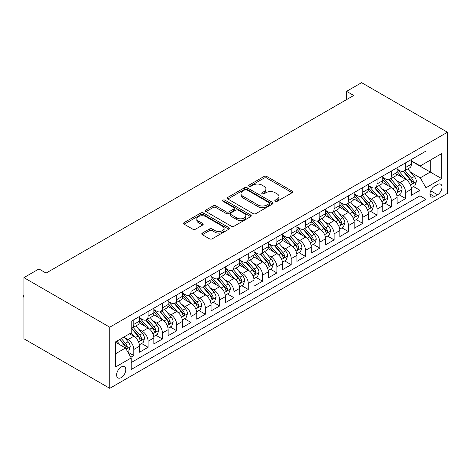 <?xml version="1.0" encoding="UTF-8"?>
<svg xmlns="http://www.w3.org/2000/svg" width="471" height="471" viewBox="0 0 471 471"><rect width="100%" height="100%" fill="white"/><g stroke="black" fill="none" stroke-linecap="round" stroke-linejoin="round"><path stroke-width="0.71" d="M275.211 201.323A1.389 0.801 0 0 0 277.178 201.323L292.102 192.71A1.984 1.148 0 0 0 292.685 191.897A1.984 1.148 0 0 0 292.102 191.085L266.822 176.49A1.984 1.148 0 0 0 264.013 176.49L249.088 185.103A1.389 0.801 0 0 0 248.682 185.674A1.389 0.801 0 0 0 249.088 186.239A1.389 0.801 0 0 0 251.055 186.239L252.986 185.127A6.359 3.668 0 0 1 261.976 185.127L264.078 186.339A6.359 3.668 0 0 1 265.944 188.936A6.359 3.668 0 0 1 264.078 191.532L262.147 192.645A1.389 0.801 0 0 0 261.741 193.216A1.389 0.801 0 0 0 262.147 193.781A1.389 0.801 0 0 0 264.113 193.781L266.044 192.668A6.359 3.668 0 0 1 275.035 192.668L277.142 193.881A6.359 3.668 0 0 1 279.003 196.478A6.359 3.668 0 0 1 277.142 199.074L275.211 200.187A1.389 0.801 0 0 0 274.805 200.752A1.389 0.801 0 0 0 275.211 201.323L275.211 200.187M121.206 377.595A6.476 3.739 120 0 0 125.439 371.884A6.476 3.739 120 0 0 124.444 366.697A6.476 3.739 120 0 0 121.206 367.015A6.476 3.739 120 0 0 116.979 372.726A6.476 3.739 120 0 0 117.968 377.913A6.476 3.739 120 0 0 121.206 377.595M202.353 233.086A1.984 1.148 0 0 0 201.771 233.899A1.984 1.148 0 0 0 202.353 234.711L209.448 238.803A1.984 1.148 0 0 0 212.256 238.803L228.829 229.236A1.984 1.148 0 0 0 229.406 228.429A1.984 1.148 0 0 0 228.829 227.617L203.549 213.022A1.984 1.148 0 0 0 200.74 213.022L184.167 222.589A1.984 1.148 0 0 0 183.584 223.401A1.984 1.148 0 0 0 184.167 224.208L192.733 229.153A1.984 1.148 0 0 0 195.542 229.153L202.636 225.061A1.984 1.148 0 0 0 203.213 224.249A1.984 1.148 0 0 0 202.636 223.437L198.385 220.987A5.311 3.067 0 0 1 196.831 218.815A5.311 3.067 0 0 1 200.11 215.983A5.311 3.067 0 0 1 205.898 216.648L222.542 226.257A5.311 3.067 0 0 1 224.096 228.429A5.311 3.067 0 0 1 220.817 231.261A5.311 3.067 0 0 1 215.029 230.596L212.256 228.994A1.984 1.148 0 0 0 209.448 228.994L202.353 233.086L202.353 234.711M447.45 132.233L361.598 82.666L346.574 91.345L353.727 95.472L46.087 273.086L38.934 268.959L23.909 277.631L109.761 327.198L447.45 132.233L447.45 193.369L109.761 388.334L109.761 327.198M253.127 213.587A1.984 1.148 0 0 0 255.936 213.587L272.509 204.02A1.984 1.148 0 0 0 273.092 203.207A1.984 1.148 0 0 0 272.509 202.395L247.228 187.799A1.984 1.148 0 0 0 244.42 187.799L227.846 197.367A1.984 1.148 0 0 0 227.263 198.179A1.984 1.148 0 0 0 227.846 198.992L253.127 213.587M223.554 201.623A1.389 0.801 0 0 1 224.967 201.818L224.967 200.169L250.666 215.006A1.984 1.148 0 0 1 251.249 215.818A1.984 1.148 0 0 1 250.666 216.631L234.093 226.198A1.984 1.148 0 0 1 231.285 226.198L206.004 211.603L206.004 209.978A1.984 1.148 0 0 0 205.421 210.79A1.984 1.148 0 0 0 206.004 211.603M206.004 209.978L213.098 205.886A1.984 1.148 0 0 1 215.906 205.886L226.157 211.803A1.984 1.148 0 0 0 228.971 211.803L233.675 209.089A1.984 1.148 0 0 0 234.258 208.276A1.984 1.148 0 0 0 233.675 207.464L223.001 201.3A1.389 0.801 0 0 1 222.589 200.734A1.389 0.801 0 0 1 223.448 199.992A1.389 0.801 0 0 1 224.967 200.169M130.832 357.248L133.799 355.534L127.859 352.108M124.485 337.519L128.077 339.591A8.095 4.675 60 0 1 133.799 349.506L139.522 346.197L139.522 352.231L148.106 347.274L141.6 343.512M138.792 329.253L142.383 331.331A8.095 4.675 60 0 1 148.106 341.245L153.834 337.937L153.834 343.971L162.418 339.014L155.907 335.252M153.099 320.992L156.696 323.071A8.095 4.675 60 0 1 162.418 332.979L168.141 329.676L168.141 335.705L176.725 330.754L170.214 326.992M167.411 312.732L171.002 314.805A8.095 4.675 60 0 1 176.725 324.719L182.448 321.416L182.448 327.445L191.038 322.488L184.526 318.732M181.718 304.472L185.309 306.544A8.095 4.675 60 0 1 191.038 316.459L196.76 313.156L196.76 319.185L205.344 314.228L198.833 310.471M196.03 296.212L199.622 298.284A8.095 4.675 60 0 1 205.344 308.199L211.067 304.896L211.067 310.925L219.651 305.967L213.145 302.211M210.337 287.952L213.928 290.024A8.095 4.675 60 0 1 219.651 299.939L225.379 296.63L225.379 302.665L233.963 297.707L227.452 293.945M224.643 279.686L228.241 281.764A8.095 4.675 60 0 1 233.963 291.679L239.686 288.37L239.686 294.404L248.27 289.447L241.758 285.685M238.956 271.426L242.547 273.504A8.095 4.675 60 0 1 248.27 283.412L253.993 280.11L253.993 286.138L262.577 281.187L256.071 277.425M253.263 263.165L256.854 265.238A8.095 4.675 60 0 1 262.577 275.152L268.305 271.849L268.305 277.878L276.889 272.921L270.378 269.165M267.575 254.905L271.166 256.978A8.095 4.675 60 0 1 276.889 266.892L282.612 263.589L282.612 269.618L291.196 264.661L284.684 260.905M281.882 246.645L285.473 248.717A8.095 4.675 60 0 1 291.196 258.632L296.918 255.329L296.918 261.358L305.508 256.401L298.997 252.644M296.188 238.385L299.78 240.457A8.095 4.675 60 0 1 305.508 250.372L311.231 247.063L311.231 253.098L319.815 248.14L313.303 244.378M310.501 230.119L314.092 232.197A8.095 4.675 60 0 1 319.815 242.112L325.538 238.803L325.538 244.838L334.122 239.88L327.616 236.118M324.807 221.859L328.399 223.937A8.095 4.675 60 0 1 334.122 233.846L339.85 230.543L339.85 236.572L348.434 231.62L341.922 227.858M339.114 213.599L342.711 215.671A8.095 4.675 60 0 1 348.434 225.585L354.157 222.283L354.157 228.311L362.741 223.354L356.229 219.598M353.427 205.338L357.018 207.411A8.095 4.675 60 0 1 362.741 217.325L368.463 214.022L368.463 220.051L377.053 215.094L370.542 211.338M367.733 197.078L371.325 199.151A8.095 4.675 60 0 1 377.053 209.065L382.776 205.762L382.776 211.791L391.36 206.834L384.848 203.078M382.046 188.818L385.637 190.89A8.095 4.675 60 0 1 391.36 200.805L397.082 197.496L397.082 203.531L405.666 198.574L405.666 192.545A8.095 4.675 -120 0 0 399.944 182.63L396.352 180.552M399.155 194.811L405.666 198.574M139.522 346.197A8.095 4.675 -120 0 0 133.799 336.288L129.507 333.809M153.834 337.937A8.095 4.675 -120 0 0 148.106 328.022L139.257 322.918M168.141 329.676A8.095 4.675 -120 0 0 162.418 319.762L153.57 314.657M182.448 321.416A8.095 4.675 -120 0 0 176.725 311.502L167.876 306.391M196.76 313.156A8.095 4.675 -120 0 0 191.038 303.242L182.189 298.131M211.067 304.896A8.095 4.675 -120 0 0 205.344 294.981L196.495 289.871M225.379 296.63A8.095 4.675 -120 0 0 219.651 286.721L210.802 281.611M239.686 288.37A8.095 4.675 -120 0 0 233.963 278.455L225.114 273.351M253.993 280.11A8.095 4.675 -120 0 0 248.27 270.195L239.421 265.091M268.305 271.849A8.095 4.675 -120 0 0 262.577 261.935L253.728 256.825M282.612 263.589A8.095 4.675 -120 0 0 276.889 253.675L268.04 248.564M296.918 255.329A8.095 4.675 -120 0 0 291.196 245.415L282.347 240.304M311.231 247.063A8.095 4.675 -120 0 0 305.508 237.154L296.659 232.044M325.538 238.803A8.095 4.675 -120 0 0 319.815 228.888L310.966 223.784M339.85 230.543A8.095 4.675 -120 0 0 334.122 220.628L325.273 215.524M354.157 222.283A8.095 4.675 -120 0 0 348.434 212.368L339.585 207.258M368.463 214.022A8.095 4.675 -120 0 0 362.741 204.108L353.892 198.998M382.776 205.762A8.095 4.675 -120 0 0 377.053 195.848L368.204 190.737M397.082 197.496A8.095 4.675 -120 0 0 391.36 187.588L382.511 182.477M437.577 184.526L434.427 186.345A6.27 3.621 120 0 0 430.329 191.874A6.27 3.621 120 0 0 431.295 196.902A6.27 3.621 120 0 0 434.427 196.59L437.577 194.77A6.27 3.621 120 0 0 441.674 189.248A6.27 3.621 120 0 0 440.715 184.22A6.27 3.621 120 0 0 437.577 184.526M115.483 353.798L125.498 348.016L131.226 357.931L131.226 369.494L425.984 199.315L425.984 187.752L420.262 177.838L410.659 172.292M131.226 357.931L115.483 367.015L115.483 341.905L131.226 332.814L131.226 321.251L425.984 151.073L425.984 162.636L441.727 153.552L441.727 178.662L425.984 187.752M139.522 317.784L142.383 319.432A8.095 4.675 60 0 0 146.434 319.833L152.157 316.53A8.095 4.675 -120 0 0 153.834 312.826L153.834 308.199M153.834 309.518L156.696 311.172A8.095 4.675 60 0 0 160.741 311.572L166.463 308.269A8.095 4.675 -120 0 0 168.141 304.56L168.141 299.939M168.141 301.257L171.002 302.912A8.095 4.675 60 0 0 175.047 303.312L180.776 300.009A8.095 4.675 -120 0 0 182.448 296.3L182.448 291.673M182.448 292.997L185.309 294.652A8.095 4.675 60 0 0 189.36 295.052L195.082 291.743A8.095 4.675 -120 0 0 196.76 288.04L196.76 283.412M196.76 284.737L199.622 286.386A8.095 4.675 60 0 0 203.666 286.792L209.389 283.483A8.095 4.675 -120 0 0 211.067 279.78L211.067 275.152M211.067 276.477L213.928 278.125A8.095 4.675 60 0 0 217.979 278.526L223.701 275.223A8.095 4.675 -120 0 0 225.379 271.52L225.379 266.892M225.379 268.217L228.241 269.865A8.095 4.675 60 0 0 232.285 270.266L238.008 266.963A8.095 4.675 -120 0 0 239.686 263.26L239.686 258.632M239.686 259.951L242.547 261.605A8.095 4.675 60 0 0 246.592 262.006L252.321 258.703A8.095 4.675 -120 0 0 253.993 254.994L253.993 250.372M253.993 251.691L256.854 253.345A8.095 4.675 60 0 0 260.905 253.745L266.627 250.442A8.095 4.675 -120 0 0 268.305 246.733L268.305 242.106M268.305 243.43L271.166 245.085A8.095 4.675 60 0 0 275.211 245.485L280.934 242.176A8.095 4.675 -120 0 0 282.612 238.473L282.612 233.846M282.612 235.17L285.473 236.819A8.095 4.675 60 0 0 289.524 237.225L295.246 233.916A8.095 4.675 -120 0 0 296.918 230.213L296.918 225.585M296.918 226.91L299.78 228.559A8.095 4.675 60 0 0 303.83 228.959L309.553 225.656A8.095 4.675 -120 0 0 311.231 221.953L311.231 217.325M311.231 218.65L314.092 220.298A8.095 4.675 60 0 0 318.137 220.699L323.86 217.396A8.095 4.675 -120 0 0 325.538 213.693L325.538 209.065M325.538 210.384L328.399 212.038A8.095 4.675 60 0 0 332.449 212.439L338.172 209.136A8.095 4.675 -120 0 0 339.85 205.427L339.85 200.805M339.85 202.124L342.711 203.778A8.095 4.675 60 0 0 346.756 204.179L352.479 200.876A8.095 4.675 -120 0 0 354.157 197.166L354.157 192.539M354.157 193.864L357.018 195.518A8.095 4.675 60 0 0 361.063 195.918L366.791 192.61A8.095 4.675 -120 0 0 368.463 188.906L368.463 184.279M368.463 185.603L371.325 187.252A8.095 4.675 60 0 0 375.375 187.658L381.098 184.349A8.095 4.675 -120 0 0 382.776 180.646L382.776 176.019M382.776 177.343L385.637 178.992A8.095 4.675 60 0 0 389.682 179.392L395.404 176.089A8.095 4.675 -120 0 0 397.082 172.386L397.082 167.758M131.226 362.558L419.979 195.848L419.979 190.313L411.389 195.271L411.389 189.236A8.095 4.675 -120 0 0 405.666 179.321L396.817 174.217M397.082 169.083L399.944 170.732A8.095 4.675 -120 0 0 403.994 171.132A8.095 4.675 -120 0 0 405.666 167.429L405.666 162.801M403.994 171.132L409.717 167.829A8.095 4.675 -120 0 0 411.389 164.126L411.389 159.498M133.799 319.762L133.799 324.389A8.095 4.675 60 0 1 132.121 328.093A8.095 4.675 60 0 1 131.226 328.422M132.121 328.093L137.844 324.79A8.095 4.675 -120 0 0 139.522 321.087L139.522 316.459M148.106 311.502L148.106 316.129A8.095 4.675 60 0 1 146.434 319.833M162.418 303.242L162.418 307.869A8.095 4.675 60 0 1 160.741 311.572M176.725 294.981L176.725 299.609A8.095 4.675 60 0 1 175.047 303.312M191.038 286.721L191.038 291.343A8.095 4.675 60 0 1 189.36 295.052M205.344 278.455L205.344 283.083A8.095 4.675 60 0 1 203.666 286.792M219.651 270.195L219.651 274.823A8.095 4.675 60 0 1 217.979 278.526M233.963 261.935L233.963 266.562A8.095 4.675 60 0 1 232.285 270.266M248.27 253.675L248.27 258.302A8.095 4.675 60 0 1 246.592 262.006M262.577 245.415L262.577 250.042A8.095 4.675 60 0 1 260.905 253.745M276.889 237.154L276.889 241.776A8.095 4.675 60 0 1 275.211 245.485M291.196 228.888L291.196 233.516A8.095 4.675 60 0 1 289.524 237.225M305.508 220.628L305.508 225.256A8.095 4.675 60 0 1 303.83 228.959M319.815 212.368L319.815 216.996A8.095 4.675 60 0 1 318.137 220.699M334.122 204.108L334.122 208.735A8.095 4.675 60 0 1 332.449 212.439M348.434 195.848L348.434 200.475A8.095 4.675 60 0 1 346.756 204.179M362.741 187.588L362.741 192.209A8.095 4.675 60 0 1 361.063 195.918M377.053 179.321L377.053 183.949A8.095 4.675 60 0 1 375.375 187.658M391.36 171.061L391.36 175.689A8.095 4.675 60 0 1 389.682 179.392M391.36 200.805L391.36 206.834M377.053 209.065L377.053 215.094M362.741 217.325L362.741 223.354M348.434 225.585L348.434 231.62M334.122 233.846L334.122 239.88M319.815 242.112L319.815 248.14M305.508 250.372L305.508 256.401M291.196 258.632L291.196 264.661M276.889 266.892L276.889 272.921M262.577 275.152L262.577 281.187M248.27 283.412L248.27 289.447M233.963 291.679L233.963 297.707M219.651 299.939L219.651 305.967M205.344 308.199L205.344 314.228M191.038 316.459L191.038 322.488M176.725 324.719L176.725 330.754M162.418 332.979L162.418 339.014M148.106 341.245L148.106 347.274M133.799 349.506L133.799 355.534M125.498 348.016L115.483 342.234M420.262 177.838L430.282 172.056L430.282 160.158L441.727 153.552M411.389 161.153L441.727 178.662M411.389 160.817L420.262 165.939L425.984 162.636M23.909 277.631L23.909 338.767L109.761 388.334M346.574 91.345L346.574 99.605M413.467 186.551L419.979 190.313M419.979 195.848L425.984 199.315M275.765 201.517L277.142 200.723A6.359 3.668 0 0 0 279.003 198.132L279.003 196.478M265.944 188.936L265.944 190.59A6.359 3.668 0 0 1 264.078 193.181L262.706 193.975M292.073 192.721L266.822 178.144A1.984 1.148 0 0 0 264.013 178.144L249.642 186.434M272.479 204.031L247.228 189.454A1.984 1.148 0 0 0 244.42 189.454L227.87 199.009M268.994 203.778A1.389 0.801 0 0 0 269.406 203.207A1.389 0.801 0 0 0 268.994 202.642L246.804 189.831A1.389 0.801 0 0 0 244.838 189.831L242.8 191.002A6.359 3.668 0 0 0 240.94 193.599A6.359 3.668 0 0 0 242.8 196.195L257.973 204.95A6.359 3.668 0 0 0 266.963 204.95L268.994 203.778L268.994 205.427A1.389 0.801 0 0 0 269.406 204.861L269.406 203.207M240.94 193.599L240.94 195.253A6.359 3.668 0 0 0 242.8 197.844L242.8 196.195M268.994 205.427L266.963 206.604A6.359 3.668 0 0 1 257.973 206.604L242.8 197.844M206.033 211.614L213.098 207.534L213.098 205.886M234.258 208.276L234.258 209.931A1.984 1.148 0 0 1 233.675 210.737L228.971 213.457A1.984 1.148 0 0 1 226.157 213.457L215.906 207.534A1.984 1.148 0 0 0 213.098 207.534M224.967 201.818L250.643 216.642M236.795 217.943A5.311 3.067 0 0 0 242.589 218.609A5.311 3.067 0 0 0 245.868 215.777A5.311 3.067 0 0 0 244.314 213.61L238.45 210.219A1.984 1.148 0 0 0 235.641 210.219L230.937 212.939A1.984 1.148 0 0 0 230.354 213.752A1.984 1.148 0 0 0 230.937 214.558L236.795 217.943L236.795 219.598A5.311 3.067 0 0 0 242.589 220.263A5.311 3.067 0 0 0 245.868 217.431L245.868 215.777M230.354 213.752L230.354 215.4A1.984 1.148 0 0 0 230.937 216.213L230.937 214.558M236.795 219.598L230.937 216.213M224.096 228.429L224.096 230.078A5.311 3.067 0 0 1 220.817 232.915A5.311 3.067 0 0 1 215.029 232.25L212.256 230.649A1.984 1.148 0 0 0 209.448 230.649L202.377 234.729M196.831 218.815L196.831 220.469A5.311 3.067 0 0 0 198.385 222.636L198.385 220.987M202.607 225.079L198.385 222.636M228.8 229.253L203.549 214.67A1.984 1.148 0 0 0 200.74 214.67L184.19 224.225M411.271 187.823L414.969 185.686L416.399 181.553A5.364 3.097 -120 0 0 414.309 176.519L407.774 168.948M406.461 179.845L398.707 170.873A15.478 8.937 -120 0 0 397.082 169.171M402.21 177.326L397.877 172.309A12.852 7.418 -120 0 0 397.082 171.444M403.264 171.426L409.876 179.08A5.364 3.097 60 0 1 411.789 182.777L412.178 183.407L412.902 183.307L413.503 181.782A5.364 3.097 -120 0 0 411.595 178.091L405.054 170.52M403.653 171.297L410.759 179.528A2.732 1.578 60 0 1 411.448 180.593L413.503 181.782M396.965 196.083L400.662 193.946L402.093 189.813A5.364 3.097 -120 0 0 400.003 184.779L393.462 177.214M392.155 188.112L384.401 179.133A15.478 8.937 -120 0 0 382.776 177.432M387.904 185.592L383.565 180.57A12.852 7.418 -120 0 0 382.776 179.704M388.952 179.686L395.563 187.34A5.364 3.097 60 0 1 397.477 191.038L397.865 191.673L398.596 191.567L399.196 190.043A5.364 3.097 -120 0 0 397.283 186.351L390.747 178.78M389.34 179.563L396.447 187.788A2.732 1.578 60 0 1 397.135 188.853L399.196 190.043M382.652 204.343L386.35 202.206L387.78 198.079A5.364 3.097 -120 0 0 385.696 193.039L379.155 185.474M377.848 196.372L370.094 187.393A15.478 8.937 -120 0 0 368.463 185.692M373.591 193.852L369.258 188.83A12.852 7.418 -120 0 0 368.463 187.964M374.645 187.947L381.257 195.6A5.364 3.097 60 0 1 383.17 199.298L383.559 199.934L384.283 199.828L384.884 198.303A5.364 3.097 -120 0 0 382.976 194.611L376.435 187.04M375.034 187.823L382.14 196.048A2.732 1.578 60 0 1 382.829 197.119L384.884 198.303M368.346 212.604L372.043 210.466L373.474 206.339A5.364 3.097 -120 0 0 371.383 201.305L364.848 193.734M363.535 204.632L355.782 195.653A15.478 8.937 -120 0 0 354.157 193.952M359.285 202.112L354.946 197.09A12.852 7.418 -120 0 0 354.157 196.23M360.339 196.207L366.95 203.866A5.364 3.097 60 0 1 368.858 207.558L369.252 208.194L369.976 208.094L370.577 206.569A5.364 3.097 -120 0 0 368.663 202.871L362.128 195.306M360.727 196.083L367.827 204.308A2.732 1.578 60 0 1 368.516 205.38L370.577 206.569M354.033 220.864L357.736 218.732L359.161 214.599A5.364 3.097 -120 0 0 357.077 209.566L350.536 201.994M349.229 212.892L341.475 203.914A15.478 8.937 -120 0 0 339.85 202.212M344.978 210.372L340.639 205.35A12.852 7.418 -120 0 0 339.85 204.491M346.026 204.467L352.638 212.127A5.364 3.097 60 0 1 354.551 215.818L354.94 216.454L355.664 216.354L356.27 214.829A5.364 3.097 -120 0 0 354.357 211.132L347.822 203.566M346.415 204.343L353.521 212.568A2.732 1.578 60 0 1 354.21 213.64L356.27 214.829M339.726 229.124L343.424 226.993L344.854 222.86A5.364 3.097 -120 0 0 342.764 217.826L336.229 210.254M334.916 221.152L327.168 212.174A15.478 8.937 -120 0 0 325.538 210.472M330.666 218.632L326.332 213.61A12.852 7.418 -120 0 0 325.538 212.751M331.719 212.727L338.331 220.387A5.364 3.097 60 0 1 340.245 224.078L340.633 224.714L341.357 224.614L341.958 223.089A5.364 3.097 -120 0 0 340.05 219.398L333.509 211.826M332.108 212.604L339.214 220.834A2.732 1.578 60 0 1 339.903 221.9L341.958 223.089M325.42 237.39L329.117 235.253L330.548 231.12A5.364 3.097 -120 0 0 328.458 226.086L321.923 218.515M320.61 229.412L312.856 220.44A15.478 8.937 -120 0 0 311.231 218.738M316.359 226.892L312.02 221.876A12.852 7.418 -120 0 0 311.231 221.011M317.407 220.993L324.024 228.647A5.364 3.097 60 0 1 325.932 232.344L326.326 232.974L327.051 232.874L327.651 231.349A5.364 3.097 -120 0 0 325.738 227.658L319.203 220.087M317.795 220.864L324.902 229.094A2.732 1.578 60 0 1 325.591 230.16L327.651 231.349M311.107 245.65L314.805 243.513L316.235 239.38A5.364 3.097 -120 0 0 314.151 234.346L307.61 226.781M306.303 237.678L298.549 228.7A15.478 8.937 -120 0 0 296.918 226.998M302.046 235.159L297.713 230.136A12.852 7.418 -120 0 0 296.918 229.271M303.1 229.253L309.712 236.907A5.364 3.097 60 0 1 311.625 240.604L312.014 241.24L312.738 241.134L313.345 239.609A5.364 3.097 -120 0 0 311.431 235.918L304.89 228.347M303.489 229.13L310.595 237.355A2.732 1.578 60 0 1 311.284 238.42L313.345 239.609M296.801 253.91L300.498 251.773L301.929 247.646A5.364 3.097 -120 0 0 299.839 242.606L293.303 235.041M291.991 245.939L284.237 236.96A15.478 8.937 -120 0 0 282.612 235.259M287.74 243.419L283.401 238.397A12.852 7.418 -120 0 0 282.612 237.531M288.794 237.514L295.405 245.167A5.364 3.097 60 0 1 297.319 248.865L297.707 249.5L298.431 249.395L299.032 247.87A5.364 3.097 -120 0 0 297.119 244.178L290.583 236.607M289.182 237.39L296.288 245.615A2.732 1.578 60 0 1 296.977 246.686L299.032 247.87M282.494 262.17L286.191 260.033L287.622 255.906A5.364 3.097 -120 0 0 285.532 250.872L278.991 243.301M277.684 254.199L269.93 245.22A15.478 8.937 -120 0 0 268.305 243.519M273.433 251.679L269.094 246.657A12.852 7.418 -120 0 0 268.305 245.797M274.481 245.774L281.093 253.433A5.364 3.097 60 0 1 283.006 257.125L283.395 257.761L284.125 257.661L284.725 256.136A5.364 3.097 -120 0 0 282.812 252.438L276.277 244.873M274.87 245.65L281.976 253.875A2.732 1.578 60 0 1 282.665 254.946L284.725 256.136M268.182 270.431L271.879 268.299L273.31 264.166A5.364 3.097 -120 0 0 271.219 259.132L264.684 251.561M263.377 262.459L255.623 253.48A15.478 8.937 -120 0 0 253.993 251.779M259.121 259.939L254.787 254.917A12.852 7.418 -120 0 0 253.993 254.057M260.175 254.034L266.786 261.693A5.364 3.097 60 0 1 268.7 265.385L269.088 266.021L269.812 265.921L270.413 264.396A5.364 3.097 -120 0 0 268.505 260.699L261.964 253.133M260.563 253.91L267.669 262.135A2.732 1.578 60 0 1 268.358 263.207L270.413 264.396M253.875 278.691L257.572 276.559L259.003 272.426A5.364 3.097 -120 0 0 256.913 267.393L250.378 259.821M249.065 270.719L241.311 261.741A15.478 8.937 -120 0 0 239.686 260.039M244.814 268.199L240.475 263.177A12.852 7.418 -120 0 0 239.686 262.318M245.868 262.294L252.48 269.954A5.364 3.097 60 0 1 254.387 273.645L254.782 274.281L255.506 274.181L256.106 272.656A5.364 3.097 -120 0 0 254.193 268.965L247.658 261.393M246.256 262.17L253.357 270.401A2.732 1.578 60 0 1 254.046 271.467L256.106 272.656M239.562 286.957L243.26 284.82L244.69 280.687A5.364 3.097 -120 0 0 242.606 275.653L236.065 268.081M234.758 278.979L227.004 270.007A15.478 8.937 -120 0 0 225.379 268.305M230.507 276.459L226.168 271.443A12.852 7.418 -120 0 0 225.379 270.578M231.555 270.56L238.167 278.214A5.364 3.097 60 0 1 240.08 281.911L240.469 282.541L241.193 282.441L241.8 280.916A5.364 3.097 -120 0 0 239.886 277.225L233.351 269.653M231.944 270.431L239.05 278.661A2.732 1.578 60 0 1 239.739 279.727L241.8 280.916M225.256 295.217L228.953 293.08L230.384 288.947A5.364 3.097 -120 0 0 228.294 283.913L221.759 276.347M220.446 287.245L212.692 278.267A15.478 8.937 -120 0 0 211.067 276.565M216.195 284.725L211.862 279.703A12.852 7.418 -120 0 0 211.067 278.838M217.249 278.82L223.86 286.474A5.364 3.097 60 0 1 225.774 290.171L226.162 290.807L226.887 290.701L227.487 289.176A5.364 3.097 -120 0 0 225.58 285.485L219.039 277.914M217.637 278.697L224.744 286.921A2.732 1.578 60 0 1 225.432 287.987L227.487 289.176M210.949 303.477L214.646 301.34L216.077 297.213A5.364 3.097 -120 0 0 213.987 292.173L207.452 284.608M206.139 295.505L198.385 286.527A15.478 8.937 -120 0 0 196.76 284.825M201.888 292.986L197.549 287.964A12.852 7.418 -120 0 0 196.76 287.098M202.936 287.08L209.554 294.734A5.364 3.097 60 0 1 211.461 298.431L211.856 299.067L212.58 298.961L213.18 297.436A5.364 3.097 -120 0 0 211.267 293.745L204.732 286.174M203.325 286.957L210.431 295.182A2.732 1.578 60 0 1 211.12 296.253L213.18 297.436M196.637 311.737L200.334 309.6L201.765 305.473A5.364 3.097 -120 0 0 199.68 300.439L193.139 292.868M191.832 303.766L184.079 294.787A15.478 8.937 -120 0 0 182.448 293.086M187.576 301.246L183.243 296.224A12.852 7.418 -120 0 0 182.448 295.364M188.63 295.341L195.241 303A5.364 3.097 60 0 1 197.155 306.692L197.543 307.327L198.267 307.227L198.874 305.703A5.364 3.097 -120 0 0 196.96 302.005L190.419 294.44M189.018 295.217L196.124 303.442A2.732 1.578 60 0 1 196.813 304.513L198.874 305.703M182.33 319.997L186.027 317.866L187.458 313.733A5.364 3.097 -120 0 0 185.368 308.699L178.833 301.128M177.52 312.026L169.766 303.047A15.478 8.937 -120 0 0 168.141 301.346M173.269 309.506L168.93 304.484A12.852 7.418 -120 0 0 168.141 303.624M174.323 303.601L180.935 311.26A5.364 3.097 60 0 1 182.848 314.952L183.237 315.588L183.961 315.488L184.561 313.963A5.364 3.097 -120 0 0 182.648 310.265L176.113 302.7M174.712 303.477L181.818 311.702A2.732 1.578 60 0 1 182.501 312.773L184.561 313.963M168.023 328.258L171.721 326.126L173.151 321.993A5.364 3.097 -120 0 0 171.061 316.959L164.52 309.388M163.213 320.286L155.459 311.307A15.478 8.937 -120 0 0 153.834 309.606M158.963 317.766L154.623 312.744A12.852 7.418 -120 0 0 153.834 311.884M160.01 311.861L166.622 319.521A5.364 3.097 60 0 1 168.536 323.212L168.924 323.848L169.648 323.748L170.255 322.223A5.364 3.097 -120 0 0 168.341 318.531L161.806 310.96M160.399 311.737L167.505 319.968A2.732 1.578 60 0 1 168.194 321.034L170.255 322.223M153.711 336.524L157.408 334.386L158.839 330.253A5.364 3.097 -120 0 0 156.749 325.22L150.214 317.648M148.907 328.546L141.153 319.573A15.478 8.937 -120 0 0 139.522 317.872M144.65 326.026L140.317 321.01A12.852 7.418 -120 0 0 139.522 320.145M145.704 320.127L152.316 327.781A5.364 3.097 60 0 1 154.229 331.478L154.618 332.108L155.342 332.008L155.942 330.483A5.364 3.097 -120 0 0 154.035 326.792L147.494 319.22M146.092 319.997L153.199 328.228A2.732 1.578 60 0 1 153.887 329.294L155.942 330.483M139.404 344.784L143.102 342.647L144.532 338.514A5.364 3.097 -120 0 0 142.442 333.48L135.907 325.914M134.594 336.812L131.174 332.844M130.343 334.292L129.784 333.645M131.391 328.387L138.009 336.041A5.364 3.097 60 0 1 139.916 339.738L140.311 340.374L141.035 340.268L141.636 338.743A5.364 3.097 -120 0 0 139.722 335.052L133.187 327.48M131.786 328.263L138.886 336.488A2.732 1.578 60 0 1 139.575 337.554L141.636 338.743M127.576 351.613L128.789 350.907L130.22 346.78A5.364 3.097 -120 0 0 128.136 341.74L124.02 336.977M120.176 344.943L116.861 341.11M116.037 342.552L115.483 341.917M119.581 339.538L123.696 344.301A5.364 3.097 60 0 1 125.61 347.998L125.998 348.634L126.723 348.528L127.329 347.003A5.364 3.097 -120 0 0 125.416 343.312L121.3 338.549M119.911 339.344L124.579 344.748A2.732 1.578 60 0 1 125.268 345.82L127.329 347.003M23.909 297.595L23.55 296.259L23.909 295.558M23.909 295.971L23.55 295.764M128.077 339.591L133.799 336.288M142.383 331.331L148.106 328.022M156.696 323.071L162.418 319.762M171.002 314.805L176.725 311.502M185.309 306.544L191.038 303.242M199.622 298.284L205.344 294.981M213.928 290.024L219.651 286.721M228.241 281.764L233.963 278.455M242.547 273.504L248.27 270.195M256.854 265.238L262.577 261.935M271.166 256.978L276.889 253.675M285.473 248.717L291.196 245.415M299.78 240.457L305.508 237.154M314.092 232.197L319.815 228.888M328.399 223.937L334.122 220.628M342.711 215.671L348.434 212.368M357.018 207.411L362.741 204.108M371.325 199.151L377.053 195.848M385.637 190.89L391.36 187.588M399.944 182.63L405.666 179.321M405.666 167.429L411.389 164.126M133.799 324.389L139.522 321.087M148.106 316.129L153.834 312.826M162.418 307.869L168.141 304.56M176.725 299.609L182.448 296.3M191.038 291.343L196.76 288.04M205.344 283.083L211.067 279.78M219.651 274.823L225.379 271.52M233.963 266.562L239.686 263.26M248.27 258.302L253.993 254.994M262.577 250.042L268.305 246.733M276.889 241.776L282.612 238.473M291.196 233.516L296.918 230.213M305.508 225.256L311.231 221.953M319.815 216.996L325.538 213.693M334.122 208.735L339.85 205.427M348.434 200.475L354.157 197.166M362.741 192.209L368.463 188.906M377.053 183.949L382.776 180.646M391.36 175.689L397.082 172.386M405.666 192.545L411.389 189.236M430.718 190.814L437.577 194.77M429.994 194.028L434.427 196.59M277.142 200.723L277.142 199.074M262.147 193.781L262.147 192.645M264.078 193.181L264.078 191.532M249.088 186.239L249.088 185.103M264.013 178.144L264.013 176.49M266.822 178.144L266.822 176.49M292.102 192.71L292.102 191.085M227.846 198.992L227.846 197.367M244.42 189.454L244.42 187.799M247.228 189.454L247.228 187.799M272.509 204.02L272.509 202.395M257.973 206.604L257.973 204.95M266.963 206.604L266.963 204.95M215.906 207.534L215.906 205.886M226.157 213.457L226.157 211.803M228.971 213.457L228.971 211.803M233.675 210.737L233.675 209.089M250.666 216.631L250.666 215.006M209.448 230.649L209.448 228.994M212.256 230.649L212.256 228.994M215.029 232.25L215.029 230.596M202.636 225.061L202.636 223.437M184.167 224.208L184.167 222.589M200.74 214.67L200.74 213.022M203.549 214.67L203.549 213.022M228.829 229.236L228.829 227.617M410.453 185.068L416.364 181.659M398.707 170.873L399.449 170.443M411.595 178.091L414.309 176.519M407.315 180.558L409.876 179.08M396.146 193.334L402.057 189.919M384.401 179.133L385.137 178.709M397.283 186.351L400.003 184.779M393.008 188.818L395.563 187.34M381.834 201.594L387.745 198.179M370.094 187.393L370.83 186.969M382.976 194.611L385.696 193.039M378.702 197.078L381.257 195.6M367.527 209.854L373.438 206.439M355.782 195.653L356.518 195.23M368.663 202.871L371.383 201.305M364.389 205.338L366.95 203.866M353.221 218.114L359.126 214.705M341.475 203.914L342.211 203.49M354.357 211.132L357.077 209.566M350.083 213.604L352.638 212.127M338.908 226.374L344.819 222.966M327.168 212.174L327.904 211.75M340.05 219.398L342.764 217.826M335.776 221.865L338.331 220.387M324.601 234.635L330.512 231.226M312.856 220.44L313.592 220.01M325.738 227.658L328.458 226.086M321.463 230.125L324.024 228.647M310.289 242.901L316.2 239.486M298.549 228.7L299.285 228.276M311.431 235.918L314.151 234.346M307.157 238.385L309.712 236.907M295.982 251.161L301.893 247.746M284.237 236.96L284.979 236.536M297.119 244.178L299.839 242.606M292.844 246.645L295.405 245.167M281.676 259.421L287.587 256.006M269.93 245.22L270.666 244.796M282.812 252.438L285.532 250.872M278.538 254.905L281.093 253.433M267.363 267.681L273.274 264.272M255.623 253.48L256.359 253.057M268.505 260.699L271.219 259.132M264.231 263.171L266.786 261.693M253.057 275.941L258.968 272.532M241.311 261.741L242.047 261.317M254.193 268.965L256.913 267.393M249.918 271.431L252.48 269.954M238.75 284.201L244.655 280.793M227.004 270.007L227.74 269.577M239.886 277.225L242.606 275.653M235.612 279.692L238.167 278.214M224.437 292.467L230.348 289.053M212.692 278.267L213.434 277.843M225.58 285.485L228.294 283.913M221.305 287.952L223.86 286.474M210.131 300.728L216.042 297.313M198.385 286.527L199.121 286.103M211.267 293.745L213.987 292.173M206.993 296.212L209.554 294.734M195.818 308.988L201.729 305.573M184.079 294.787L184.815 294.363M196.96 302.005L199.68 300.439M192.686 304.472L195.241 303M181.512 317.248L187.423 313.839M169.766 303.047L170.508 302.623M182.648 310.265L185.368 308.699M178.374 312.738L180.935 311.26M167.205 325.508L173.116 322.099M155.459 311.307L156.195 310.884M168.341 318.531L171.061 316.959M164.067 320.998L166.622 319.521M152.892 333.768L158.804 330.359M141.153 319.573L141.889 319.144M154.035 326.792L156.749 325.22M149.76 329.258L152.316 327.781M138.586 342.034L144.497 338.62M139.722 335.052L142.442 333.48M135.448 337.519L138.009 336.041M126.181 349.194L130.184 346.88M125.416 343.312L128.136 341.74M121.383 345.637L123.696 344.301"/></g></svg>
